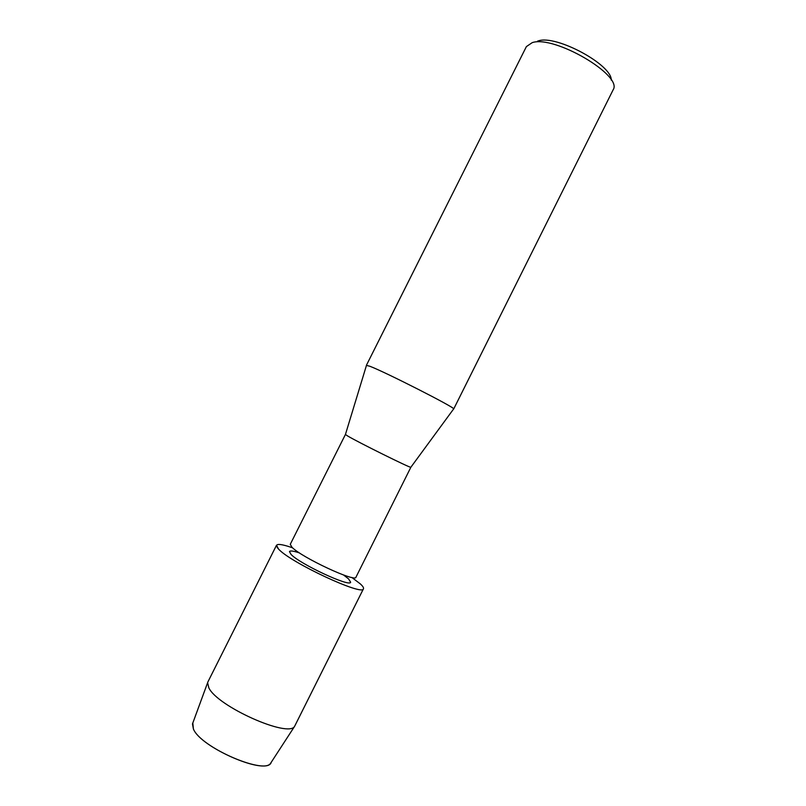 <?xml version="1.0" encoding="UTF-8"?>
<svg xmlns="http://www.w3.org/2000/svg" width="806" height="806" viewBox="0 0 806 806"><rect width="100%" height="100%" fill="white"/><g stroke="black" fill="none" stroke-linecap="round" stroke-linejoin="round"><path stroke-width="1.21" d="M192.473 723.949L193.4 728.977C200.452 747.122 264.277 775.11 270.695 763.121L271.249 762.264C267.733 776.249 200.815 747.908 193.4 728.977L192.825 722.992L192.473 723.949L207.918 681.886L276.508 545.229L278.503 549.017C273.647 543.375 278.322 542.962 292.548 547.778L291.127 547.284M348.555 578.879L350.63 582.194C350.388 587.564 299.61 563.918 290.976 554.337L289.465 551.566C290.19 550.508 293.515 550.951 299.439 552.906C293.515 550.951 290.19 550.508 289.465 551.566L290.976 554.337C299.61 563.918 350.388 587.564 350.63 582.194L348.555 578.879L343.578 575.01L348.555 578.879M410.889 467.198L355.96 577.197C355.839 582.778 301.212 557.258 291.913 547.183L290.271 544.302L345.452 434.424M410.909 467.268L410.828 467.289C410.425 468.155 358.307 442.343 347.678 435.996L345.381 434.454M453.566 409.035L453.687 408.874C455.189 407.624 384.976 371.909 369.823 366.246L366.458 365.41M453.707 408.974L613.185 89.728C623.048 75.391 554.276 35.011 532.242 42.627L526.378 46.607L366.418 365.269M611.26 80.106C612.056 64.812 556.321 34.658 538.448 40.864L537.632 41.096M360.322 583.897L351.819 577.459L360.322 583.897C362.841 586.184 363.889 587.816 363.456 588.773C363.365 596.541 290.241 562.477 278.503 549.017M363.456 588.773L294.613 726.317C288.558 738.155 217.308 706.409 208.835 687.82L207.616 682.742M410.828 467.289L453.687 408.874M345.411 434.535L366.518 365.219M270.695 763.121L294.613 726.317"/></g></svg>
